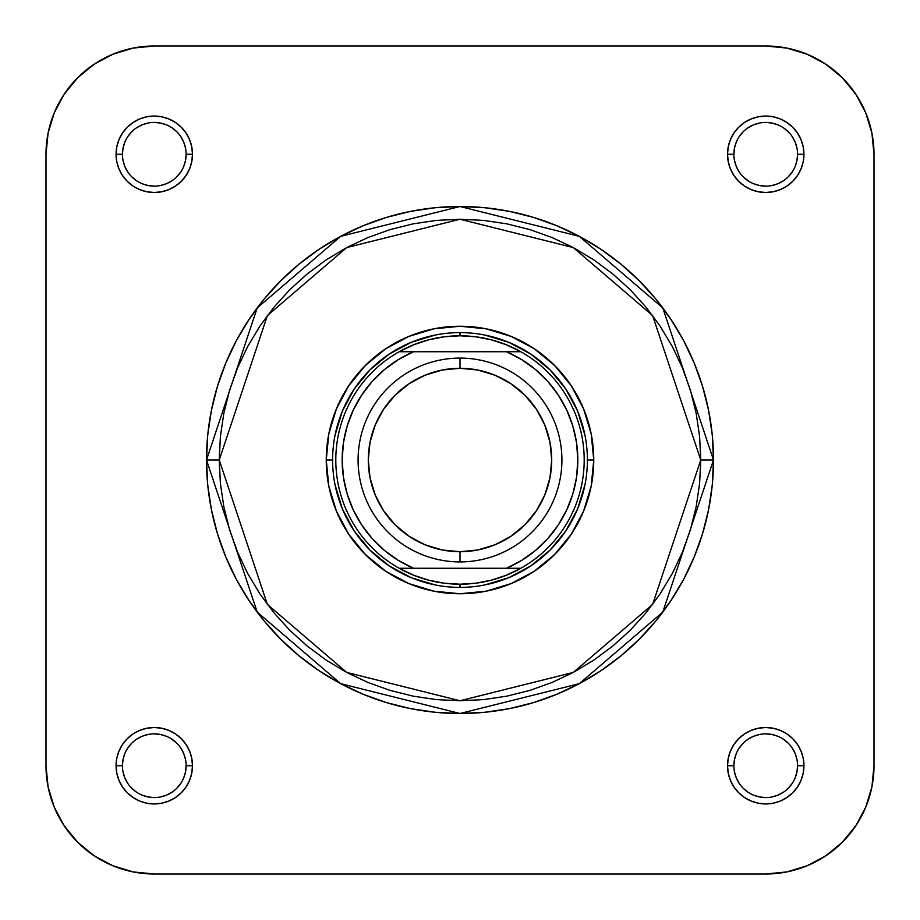 <?xml version="1.0" encoding="UTF-8"?>
<svg xmlns="http://www.w3.org/2000/svg" width="920" height="920" viewBox="0 0 920 920"><rect width="100%" height="100%" fill="white"/><g stroke="black" fill="none" stroke-linecap="round" stroke-linejoin="round"><path stroke-width="1.38" d="M186.127 154.273L192.487 154.273A38.214 38.214 0 0 1 154.273 192.487A38.214 38.214 0 0 1 116.058 154.273L116.794 161.736L118.968 168.9L122.498 175.513L127.259 181.297L133.043 186.047L139.656 189.589L146.82 191.762L154.273 192.487L161.736 191.762L168.9 189.589L175.513 186.047L181.297 181.297L186.047 175.513L189.589 168.9L191.762 161.736L192.487 154.273L191.762 146.82L189.589 139.656L186.047 133.043L181.297 127.259L175.513 122.498L168.9 118.968L161.736 116.794L154.273 116.058L146.82 116.794L139.656 118.968L133.043 122.498L127.259 127.259L122.498 133.043L118.968 139.656L116.794 146.82L116.058 154.273L122.429 154.273A31.843 31.843 0 0 0 154.273 186.127A31.843 31.843 0 0 0 186.127 154.273L186.127 154.273A31.843 31.843 0 0 0 154.273 122.429A31.843 31.843 0 0 0 122.429 154.273L116.058 154.273A38.214 38.214 0 0 1 154.273 116.058A38.214 38.214 0 0 1 192.487 154.273L186.127 154.273A31.843 31.843 0 0 1 154.273 186.127A31.843 31.843 0 0 1 122.429 154.273A31.843 31.843 0 0 1 154.273 122.429A31.843 31.843 0 0 1 186.127 154.273L185.506 160.494L183.701 166.462M797.571 154.273L803.942 154.273A38.214 38.214 0 0 1 765.727 192.487A38.214 38.214 0 0 1 727.513 154.273L728.237 161.736L730.411 168.9L733.953 175.513L738.702 181.297L744.487 186.047L751.099 189.589L758.264 191.762L765.727 192.487L773.179 191.762L780.344 189.589L786.956 186.047L792.741 181.297L797.502 175.513L801.032 168.9L803.206 161.736L803.942 154.273L803.206 146.82L801.032 139.656L797.502 133.043L792.741 127.259L786.956 122.498L780.344 118.968L773.179 116.794L765.727 116.058L758.264 116.794L751.099 118.968L744.487 122.498L738.702 127.259L733.953 133.043L730.411 139.656L728.237 146.82L727.513 154.273L733.872 154.273A31.843 31.843 0 0 0 765.727 186.127A31.843 31.843 0 0 0 797.571 154.273L797.571 154.273A31.843 31.843 0 0 0 765.727 122.429A31.843 31.843 0 0 0 733.872 154.273L727.513 154.273A38.214 38.214 0 0 1 765.727 116.058A38.214 38.214 0 0 1 803.942 154.273L797.571 154.273A31.843 31.843 0 0 1 765.727 186.127A31.843 31.843 0 0 1 733.872 154.273A31.843 31.843 0 0 1 765.727 122.429A31.843 31.843 0 0 1 797.571 154.273L796.961 160.494L795.144 166.462M797.571 765.727L803.942 765.727A38.214 38.214 0 0 1 765.727 803.942A38.214 38.214 0 0 1 727.513 765.727L728.237 773.179L730.411 780.344L733.953 786.956L738.702 792.741L744.487 797.502L751.099 801.032L758.264 803.206L765.727 803.942L773.179 803.206L780.344 801.032L786.956 797.502L792.741 792.741L797.502 786.956L801.032 780.344L803.206 773.179L803.942 765.727L803.206 758.264L801.032 751.099L797.502 744.487L792.741 738.702L786.956 733.953L780.344 730.411L773.179 728.237L765.727 727.513L758.264 728.237L751.099 730.411L744.487 733.953L738.702 738.702L733.953 744.487L730.411 751.099L728.237 758.264L727.513 765.727L733.872 765.727A31.843 31.843 0 0 0 765.727 797.571A31.843 31.843 0 0 0 797.571 765.727L797.571 765.727A31.843 31.843 0 0 0 765.727 733.872A31.843 31.843 0 0 0 733.872 765.727L727.513 765.727A38.214 38.214 0 0 1 765.727 727.513A38.214 38.214 0 0 1 803.942 765.727L797.571 765.727A31.843 31.843 0 0 1 765.727 797.571A31.843 31.843 0 0 1 733.872 765.727A31.843 31.843 0 0 1 765.727 733.872A31.843 31.843 0 0 1 797.571 765.727L796.961 771.937L795.144 777.906M186.127 765.727L192.487 765.727A38.214 38.214 0 0 1 154.273 803.942A38.214 38.214 0 0 1 116.058 765.727L116.794 773.179L118.968 780.344L122.498 786.956L127.259 792.741L133.043 797.502L139.656 801.032L146.82 803.206L154.273 803.942L161.736 803.206L168.9 801.032L175.513 797.502L181.297 792.741L186.047 786.956L189.589 780.344L191.762 773.179L192.487 765.727L191.762 758.264L189.589 751.099L186.047 744.487L181.297 738.702L175.513 733.953L168.9 730.411L161.736 728.237L154.273 727.513L146.82 728.237L139.656 730.411L133.043 733.953L127.259 738.702L122.498 744.487L118.968 751.099L116.794 758.264L116.058 765.727L122.429 765.727A31.843 31.843 0 0 0 154.273 797.571A31.843 31.843 0 0 0 186.127 765.727L186.127 765.727A31.843 31.843 0 0 0 154.273 733.872A31.843 31.843 0 0 0 122.429 765.727L116.058 765.727A38.214 38.214 0 0 1 154.273 727.513A38.214 38.214 0 0 1 192.487 765.727L186.127 765.727A31.843 31.843 0 0 1 154.273 797.571A31.843 31.843 0 0 1 122.429 765.727A31.843 31.843 0 0 1 154.273 733.872A31.843 31.843 0 0 1 186.127 765.727L185.506 771.937L183.701 777.906M593.756 460L587.385 460L593.756 460L591.181 433.906L583.567 408.813L571.216 385.687L554.576 365.424L534.313 348.784L511.186 336.433L486.093 328.82L460 326.243L433.906 328.82L408.813 336.433L385.687 348.784L365.424 365.424L348.784 385.687L336.433 408.813L328.82 433.906L326.243 460A133.756 133.756 0 0 1 460 326.243A133.756 133.756 0 0 1 593.756 460A133.756 133.756 0 0 1 460 593.756A133.756 133.756 0 0 1 326.243 460L328.82 486.093L336.433 511.186L348.784 534.313L365.424 554.576L385.687 571.216L408.813 583.567L433.906 591.181L460 593.756L486.093 591.181L511.186 583.567L534.313 571.216L554.576 554.576L571.216 534.313L583.567 511.186L591.181 486.093L593.756 460M332.615 460L326.243 460L332.615 460M700.752 460L652.602 604.452L573.298 672.428L460 700.752L346.702 672.428L267.398 604.452L219.248 460L206.505 460L257.209 612.099L340.71 683.675L460 713.494L579.289 683.675L662.791 612.099L713.494 460L700.752 460L699.602 483.598L696.13 506.966L690.391 529.885L682.433 552.138L672.324 573.493L660.181 593.756L646.105 612.731L630.246 630.246L612.731 646.105L593.756 660.181L573.493 672.324L552.138 682.433L529.885 690.391L506.966 696.13L483.598 699.602L460 700.752L436.402 699.602L413.034 696.13L390.114 690.391L367.862 682.433L346.506 672.324L326.243 660.181L307.268 646.105L289.754 630.246L273.895 612.731L259.82 593.756L247.675 573.493L237.567 552.138L229.609 529.885L223.87 506.966L220.397 483.598L219.248 460L220.397 436.402L223.87 413.034L229.609 390.114L237.567 367.862L247.675 346.506L259.82 326.243L273.895 307.268L289.754 289.754L307.268 273.895L326.243 259.82L346.506 247.675L367.862 237.567L390.114 229.609L413.034 223.87L436.402 220.397L460 219.248L483.598 220.397L506.966 223.87L529.885 229.609L552.138 237.567L573.493 247.675L593.756 259.82L612.731 273.895L630.246 289.754L646.105 307.268L660.181 326.243L672.324 346.506L682.433 367.862L690.391 390.114L696.13 413.034L699.602 436.402L700.752 460L713.494 460A253.494 253.494 0 0 1 460 713.494A253.494 253.494 0 0 1 206.505 460L207.724 484.851L211.37 509.45L217.419 533.588L225.802 557.014L236.44 579.496L249.228 600.829L264.04 620.816L280.749 639.25L299.184 655.96L319.171 670.772L340.503 683.56L362.986 694.197L386.411 702.581L410.55 708.63L435.148 712.275L460 713.494L484.851 712.275L509.45 708.63L533.588 702.581L557.014 694.197L579.496 683.56L600.829 670.772L620.816 655.96L639.25 639.25L655.96 620.816L670.772 600.829L683.56 579.496L694.197 557.014L702.581 533.588L708.63 509.45L712.275 484.851L713.494 460L712.275 435.148L708.63 410.55L702.581 386.411L694.197 362.986L683.56 340.503L670.772 319.171L655.96 299.184L639.25 280.749L620.816 264.04L600.829 249.228L579.496 236.44L557.014 225.802L533.588 217.419L509.45 211.37L484.851 207.724L460 206.505L435.148 207.724L410.55 211.37L386.411 217.419L362.986 225.802L340.503 236.44L319.171 249.228L299.184 264.04L280.749 280.749L264.04 299.184L249.228 319.171L236.44 340.503L225.802 362.986L217.419 386.411L211.37 410.55L207.724 435.148L206.505 460A253.494 253.494 0 0 1 460 206.505A253.494 253.494 0 0 1 713.494 460L662.791 307.901L579.289 236.325L460 206.505L340.71 236.325L257.209 307.901L206.505 460L219.248 460L267.398 315.548L346.702 247.572L460 219.248L573.298 247.572L652.602 315.548L700.752 460M874 765.727L871.918 786.841L865.755 807.162L855.749 825.884L842.283 842.283L825.884 855.749L807.162 865.755L786.841 871.918L765.727 874L154.273 874L133.159 871.918L112.838 865.755L94.116 855.749L77.717 842.283L64.25 825.884L54.245 807.162L48.081 786.841L46 765.727L46 154.273L48.081 133.159L54.245 112.838L64.25 94.116L77.717 77.717L94.116 64.25L112.838 54.245L133.159 48.081L154.273 46L765.727 46L786.841 48.081L807.162 54.245L825.884 64.25L842.283 77.717L855.749 94.116L865.755 112.838L871.918 133.159L874 154.273L874 765.727L874 154.273A108.272 108.272 0 0 0 765.727 46L154.273 46A108.272 108.272 0 0 0 46 154.273L46 765.727A108.272 108.272 0 0 0 154.273 874L765.727 874A108.272 108.272 0 0 0 874 765.727M335.064 435.148L342.309 411.251L354.085 389.229L369.921 369.921L389.229 354.085L411.251 342.309L435.148 335.064M484.851 335.064L508.748 342.309L530.771 354.085L550.079 369.921L565.915 389.229L577.691 411.251L584.936 435.148M584.936 484.851L577.691 508.748L565.915 530.771L550.079 550.079L530.771 565.915L508.748 577.691L484.851 584.936M435.148 584.936L411.251 577.691L389.229 565.915L369.921 550.079L354.085 530.771L342.309 508.748L335.064 484.851M180.757 783.403L176.801 788.244M171.982 792.2L166.462 795.144L160.494 796.961M154.284 797.571L148.062 796.961L142.094 795.144M136.597 792.212L131.755 788.244M127.799 783.426L124.855 777.906L123.038 771.937M122.429 765.727L123.038 759.506L124.855 753.537M127.788 748.04L131.755 743.199M136.574 739.255L142.094 736.299L148.062 734.494M154.261 733.872L160.494 734.494L166.462 736.299M171.959 739.243L176.801 743.199M180.745 748.018L183.701 753.537L185.506 759.506M792.212 783.403L788.244 788.244M783.426 792.2L777.906 795.144L771.937 796.961M765.739 797.571L759.506 796.961L753.537 795.144M748.04 792.212L743.199 788.244M739.255 783.426L736.299 777.906L734.494 771.937M733.872 765.727L734.494 759.506L736.299 753.537M739.243 748.04L743.199 743.199M748.018 739.255L753.537 736.299L759.506 734.494M765.716 733.872L771.937 734.494L777.906 736.299M783.403 739.243L788.244 743.199M792.2 748.018L795.144 753.537L796.961 759.506M792.212 171.959L788.244 176.801M783.426 180.745L777.906 183.701L771.937 185.506M765.739 186.127L759.506 185.506L753.537 183.701M748.04 180.757L743.199 176.801M739.255 171.982L736.299 166.462L734.494 160.494M733.872 154.273L734.494 148.062L736.299 142.094M739.243 136.597L743.199 131.755M748.018 127.799L753.537 124.855L759.506 123.038M765.716 122.429L771.937 123.038L777.906 124.855M783.403 127.788L788.244 131.755M792.2 136.574L795.144 142.094L796.961 148.062M180.757 171.959L176.801 176.801M171.982 180.745L166.462 183.701L160.494 185.506M154.284 186.127L148.062 185.506L142.094 183.701M136.597 180.757L131.755 176.801M127.799 171.982L124.855 166.462L123.038 160.494M122.429 154.273L123.038 148.062L124.855 142.094M127.788 136.597L131.755 131.755M136.574 127.799L142.094 124.855L148.062 123.038M154.261 122.429L160.494 123.038L166.462 124.855M171.959 127.788L176.801 131.755M180.745 136.574L183.701 142.094L185.506 148.062M409.043 536.256L395.151 524.848L409.043 536.256L424.902 544.732L442.106 549.953L460 551.712L460 561.913L460 551.712A91.712 91.712 0 0 1 368.287 460A91.712 91.712 0 0 1 460 368.287L460 358.087A101.913 101.913 0 0 0 358.087 460A101.913 101.913 0 0 0 460 561.913A101.913 101.913 0 0 1 358.087 460A101.913 101.913 0 0 1 460 358.087A101.913 101.913 0 0 1 561.913 460A101.913 101.913 0 0 1 460 561.913A101.913 101.913 0 0 0 561.913 460A101.913 101.913 0 0 0 460 358.087L460 368.287L442.106 370.047L424.902 375.268L409.043 383.743L395.151 395.151L383.743 409.043L395.151 395.151M460 587.385A127.385 127.385 0 0 1 332.615 460A127.385 127.385 0 0 1 460 332.615A127.385 127.385 0 0 0 332.615 460A127.385 127.385 0 0 0 460 587.385L460 584.2A124.2 124.2 0 0 1 399.153 568.272L506.483 568.272L521.697 560.384L535.624 550.367L547.941 538.43L558.394 524.837L566.754 509.864L572.861 493.844L576.587 477.1L577.829 460L576.587 442.899L572.861 426.155L566.754 410.136L558.394 395.163L547.941 381.57L535.624 369.633L521.697 359.616L506.483 351.728L413.517 351.728L398.303 359.616L384.376 369.633L372.059 381.57L361.606 395.163L353.245 410.136L347.139 426.155L343.413 442.899L342.171 460L343.413 477.1L347.139 493.844L353.245 509.864L361.606 524.837L372.059 538.43L384.376 550.367L398.303 560.384L413.517 568.272L520.846 568.272A124.2 124.2 0 0 1 460 584.2L475.847 583.188L491.441 580.152L506.529 575.161L520.846 568.272A124.2 124.2 0 0 0 520.846 351.728L399.153 351.728A124.2 124.2 0 0 1 460 335.8L460 332.615L460 335.8L444.153 336.812L428.559 339.848L413.471 344.839L399.153 351.728A124.2 124.2 0 0 0 399.153 568.272L413.471 575.161L428.559 580.152L444.153 583.188L460 584.2L460 587.385A127.385 127.385 0 0 0 587.385 460A127.385 127.385 0 0 0 460 332.615A127.385 127.385 0 0 1 587.385 460A127.385 127.385 0 0 1 460 587.385M520.846 351.728L506.529 344.839L491.441 339.848L475.847 336.812L460 335.8A124.2 124.2 0 0 1 520.846 568.272L506.483 568.272A117.829 117.829 0 0 0 506.483 351.728L520.846 351.728M510.956 383.743L524.848 395.151L510.956 383.743L495.098 375.268L477.894 370.047L460 368.287A91.712 91.712 0 0 1 551.712 460A91.712 91.712 0 0 1 460 551.712L477.894 549.953L495.098 544.732L510.956 536.256L524.848 524.848L536.256 510.956L524.848 524.848M536.245 409.02L524.848 395.151M383.755 510.979L395.151 524.848M536.256 510.956L544.732 495.098L549.953 477.894L551.712 460L549.953 442.106L544.732 424.902L536.256 409.043M383.743 409.043L375.268 424.902L370.047 442.106L368.287 460L370.047 477.894L375.268 495.098L383.743 510.956M399.153 568.272A124.2 124.2 0 0 1 399.153 351.728L413.517 351.728A117.829 117.829 0 0 0 413.517 568.272L399.153 568.272"/></g></svg>
